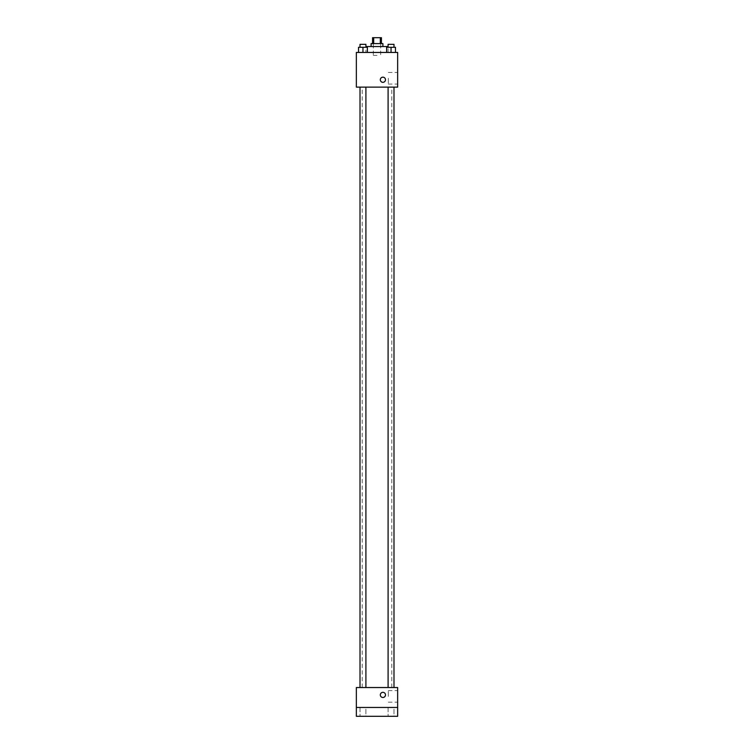 <?xml version="1.0" encoding="UTF-8"?>
<svg xmlns="http://www.w3.org/2000/svg" width="754" height="754" viewBox="0 0 754 754"><rect width="100%" height="100%" fill="white"/><g stroke="black" fill="none" stroke-linecap="round" stroke-linejoin="round"><path stroke-width="0.57" stroke-dasharray="3.77 2.83" d="M377 55.4L373.315 55.4L377 55.4M377 37.7L373.315 37.7L377 37.7M380.308 43.6L380.308 37.7L381.43 37.7L381.43 43.6L373.692 43.6L381.43 43.6M380.308 37.7L372.57 37.7L372.57 43.6L373.692 43.6L372.57 43.6M382.9 43.6L371.1 43.6M371.1 46.55L382.9 46.55L371.1 46.55M373.692 43.6L373.692 37.7M365.935 46.55L388.065 46.55M377 52.45L365.935 52.45L377 52.45M358.527 52.45L367.377 52.45L358.527 52.45L367.377 52.45L358.527 52.45L367.377 52.45L362.957 52.45L362.957 47.285L358.527 47.285L365.907 47.285L358.527 47.285L358.527 52.45L362.957 52.45L358.527 52.45L358.527 47.285L358.527 52.45L367.377 52.45L362.957 52.45L362.957 47.285L367.377 47.285L360.007 47.285L367.377 47.285L367.377 52.45L367.377 47.285M386.623 52.45L395.473 52.45L386.623 52.45L395.473 52.45L386.623 52.45L395.473 52.45L391.043 52.45L391.043 47.285L386.623 47.285L393.993 47.285L386.623 47.285L386.623 52.45L391.043 52.45L386.623 52.45L386.623 47.285L386.623 52.45L395.473 52.45L391.043 52.45L391.043 47.285L395.473 47.285L388.093 47.285L395.473 47.285L395.473 52.45L395.473 47.285M397.65 52.45L356.35 52.45L356.35 87.115L397.65 87.115L397.65 52.45M356.35 79.745L356.35 82.327L356.35 79.745M377 87.115L362.193 87.115L377 87.115M391.043 87.115L388.093 87.115L391.043 87.115M362.957 87.115L360.007 87.115L362.957 87.115M397.65 78.265L397.65 84.071L397.65 78.265M382.9 77.162A2.582 2.582 0 0 0 380.666 81.036A2.582 2.582 0 0 0 385.134 81.036A2.582 2.582 0 0 0 382.9 77.162A2.582 2.582 0 0 0 380.666 81.036A2.582 2.582 0 0 0 385.134 81.036A2.582 2.582 0 0 0 382.9 77.162M382.9 82.327A2.582 2.582 0 0 1 380.666 78.454A2.582 2.582 0 0 1 385.134 78.454A2.582 2.582 0 0 1 382.9 82.327M388.329 78.265L388.329 84.071L388.329 78.265M377 687.535L362.193 687.535L377 687.535M391.043 687.535L388.093 687.535L391.043 687.535M362.957 687.535L360.007 687.535L362.957 687.535M397.65 687.535L356.35 687.535L356.35 707.45L397.65 707.45L397.65 687.535M397.65 707.45L397.65 716.3L356.35 716.3L356.35 707.45L397.65 707.45L356.35 707.45M356.35 694.905L356.35 697.488L356.35 694.905M397.65 696.385L397.65 690.579L397.65 696.385M382.9 692.332A2.582 2.582 0 0 0 380.666 696.196A2.582 2.582 0 0 0 385.134 696.196A2.582 2.582 0 0 0 382.9 692.332A2.582 2.582 0 0 0 380.666 696.196A2.582 2.582 0 0 0 385.134 696.196A2.582 2.582 0 0 0 382.9 692.332M382.9 697.488A2.582 2.582 0 0 1 380.666 693.614A2.582 2.582 0 0 1 385.134 693.614A2.582 2.582 0 0 1 382.9 697.488M388.329 696.385L388.329 690.579L388.329 696.385M365.907 707.45L360.007 707.45L365.907 707.45L360.007 707.45L365.907 707.45L365.907 716.3L360.007 716.3L365.907 716.3L360.007 716.3L365.907 716.3L365.907 707.45M393.993 707.45L388.093 707.45L393.993 707.45L388.093 707.45L393.993 707.45L393.993 716.3L388.093 716.3L393.993 716.3L388.093 716.3L393.993 716.3L393.993 707.45M388.065 52.45L388.093 44.335L393.993 44.335L388.093 44.335L393.993 44.335L393.993 47.285M391.043 52.45L391.043 47.285M360.007 47.285L360.007 44.335L365.907 44.335L360.007 44.335L365.907 44.335L365.935 52.45M362.957 52.45L362.957 47.285M373.315 37.7L373.315 55.4M380.685 37.7L380.685 55.4M388.329 84.071L397.65 84.071M388.329 72.469L397.65 72.469M391.807 687.535L391.807 87.115M362.193 687.535L362.193 87.115M365.907 687.535L365.907 87.115M360.007 687.535L360.007 87.115M393.993 687.535L393.993 87.115M388.093 687.535L388.093 87.115M388.329 702.191L397.65 702.191M388.329 690.579L397.65 690.579M360.007 707.45L360.007 716.3L360.007 707.45M388.093 707.45L388.093 716.3L388.093 707.45"/><path stroke-width="1.13" d="M373.692 43.6L373.692 37.7L372.57 37.7L372.57 43.6M373.692 37.7L381.43 37.7L381.43 43.6M380.308 43.6L380.308 37.7M371.1 46.55L371.1 43.6L382.9 43.6L382.9 46.55M393.993 47.285L393.993 44.335L388.093 44.335L388.093 47.285L388.065 46.55L365.935 46.55L365.935 47.285L365.907 44.335L360.007 44.335L360.007 47.285M356.35 52.45L397.65 52.45L397.65 87.115L356.35 87.115L356.35 52.45M382.9 82.327A2.582 2.582 0 0 1 380.666 78.454A2.582 2.582 0 0 1 385.134 78.454A2.582 2.582 0 0 1 382.9 82.327M356.35 687.535L397.65 687.535L397.65 716.3L356.35 716.3L356.35 687.535M382.9 697.488A2.582 2.582 0 0 1 380.666 693.614A2.582 2.582 0 0 1 385.134 693.614A2.582 2.582 0 0 1 382.9 697.488M356.35 707.45L397.65 707.45M386.623 52.45L386.623 47.285L395.473 47.285L395.473 52.45L395.473 47.285M391.043 52.45L391.043 47.285M358.527 52.45L358.527 47.285L367.377 47.285L367.377 52.45L367.377 47.285M362.957 52.45L362.957 47.285M388.093 87.115L388.093 687.535M393.993 87.115L393.993 687.535M365.907 687.535L365.907 87.115M360.007 687.535L360.007 87.115"/></g></svg>
